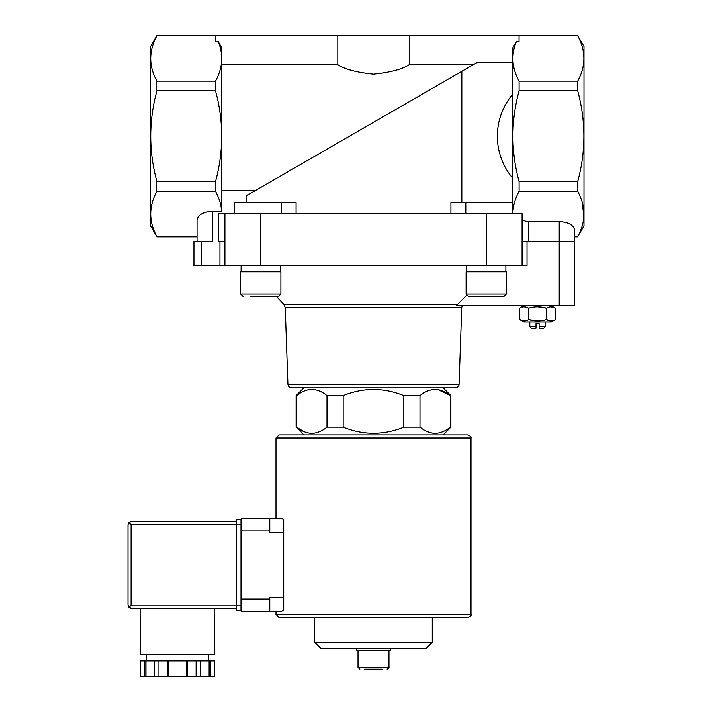<?xml version="1.0" encoding="UTF-8"?>
<svg xmlns="http://www.w3.org/2000/svg" width="712" height="712" viewBox="0 0 712 712"><rect width="100%" height="100%" fill="white"/><g stroke="black" fill="none" stroke-linecap="round" stroke-linejoin="round"><path stroke-width="1.07" d="M215.549 35.68L156.907 35.6L150.606 46.511L150.606 225.909L156.907 236.82L197.037 236.82L197.037 241.457L197.037 220.213C197.972 214.793 203.134 211.811 212.514 211.277L212.514 241.457L193.94 241.457L193.94 265.603L527.031 265.603L527.031 241.457M303.837 434.943L296.664 427.2C306.756 435.344 316.867 435.344 326.995 427.2L326.203 427.805M304.104 431.73L297.625 427.93M432.3 433.163L427.423 431.73M450.313 427.2L450.883 427.2L450.883 395.623L450.313 395.623C440.23 387.479 430.119 387.479 419.982 395.623L419.982 427.2C430.075 435.344 440.185 435.344 450.313 427.2L450.313 395.623L438.005 389.66M343.157 427.2L343.157 395.623L326.995 395.623L326.995 427.2L343.157 427.2C363.387 435.344 383.608 435.344 403.82 427.2L419.982 427.2M296.664 427.2L296.664 395.623L297.456 395.018M296.103 427.2L296.103 395.623L296.664 395.623C306.792 387.479 316.902 387.479 326.995 395.623M403.82 427.2L403.82 395.623L419.982 395.623M291.626 387.889C289.428 387.684 288.191 386.491 287.915 384.302L459.071 384.302C459.16 386.091 457.923 387.284 455.36 387.889L291.626 387.889L443.14 387.889L450.883 395.623M403.82 395.623C383.59 387.479 363.369 387.479 343.157 395.623M466.502 295.444L457.469 304.585L466.502 295.444M574.709 305.849L574.709 241.457L574.709 305.849L456.57 305.849L457.469 304.585L283.99 304.585L285.236 307.584L461.75 307.584L462.15 305.849M215.505 81.168L215.505 90.789C223.737 121.067 223.737 151.345 215.505 181.622L215.505 191.243C219.047 197.838 221.103 204.513 221.663 211.277L221.806 47.855L218.175 41.483C223.639 54.726 222.749 67.951 215.505 81.168L156.907 81.168C148.666 66.109 148.666 50.97 156.907 35.751M577.699 35.751L583.991 46.511L583.991 225.909L577.699 236.66C585.932 221.601 585.932 206.462 577.699 191.243L577.699 181.622C585.932 151.353 585.932 121.076 577.699 90.789L577.699 81.168C585.932 66.109 585.932 50.97 577.699 35.751L519.048 35.84M512.791 202.769L512.791 47.855L516.423 41.483C510.958 54.726 511.848 67.951 519.092 81.168L519.092 90.789C510.86 121.067 510.86 151.345 519.092 181.622L519.092 191.243C515.177 198.506 513.094 205.875 512.845 213.342M473.961 64.338L409.8 64.338L409.8 35.6L215.549 35.6L215.549 41.483L218.175 41.483M221.806 64.338L337.185 64.338C344.252 69.153 356.338 72.437 373.435 74.181C390.577 72.455 402.698 69.171 409.8 64.338M246.61 202.769L246.61 195.595L461.839 71.334L255.359 190.54L221.806 190.54M512.791 62.683L476.809 62.683L461.839 71.334L461.839 202.769M409.8 35.6L519.048 35.6L519.048 41.483L516.423 41.483M577.699 81.168L519.092 81.168M522.083 265.603L522.083 213.6L218.709 213.6L218.709 241.457L224.903 241.457M577.699 236.82L574.709 236.82L574.709 241.457L528.277 241.457L528.277 221.548L559.231 221.548C568.612 222.091 573.774 225.072 574.709 230.483L574.709 236.66L577.699 236.66M522.083 241.457L528.277 241.457M512.791 178.356C492.206 153.819 492.206 118.601 512.791 94.064M197.037 236.66L156.907 236.66C148.666 221.601 148.666 206.462 156.907 191.243L156.907 181.622C148.675 151.353 148.675 121.076 156.907 90.789L156.907 81.168M212.514 211.277L221.663 211.277M215.505 191.243L156.907 191.243M296.067 213.6L296.067 202.769L234.132 202.769L234.132 213.6M450.918 213.6L450.918 202.769L465.817 202.769L465.817 213.6M522.083 217.979C522.457 220.142 524.522 221.334 528.277 221.548M577.699 191.243L519.092 191.243M582.167 202.119L583.876 216.341M577.699 181.622L519.092 181.622M577.699 90.789L519.092 90.789M215.505 181.622L156.907 181.622M215.505 90.789L156.907 90.789M574.709 241.457L574.709 230.483M224.903 265.603L224.903 213.6M465.817 202.769L512.845 202.769L512.845 213.6M337.185 64.338L337.185 35.6M364.553 669.191L382.424 669.191M359.872 669.191L358.011 667.331L358.011 650.617M356.463 648.445L356.463 650.617L390.514 650.617L390.514 648.445M432.264 642.286L314.722 642.286L320.881 648.445L426.105 648.445L432.264 642.286L432.264 617.58L467.909 617.58L279.077 617.58L275.98 614.483L275.98 611.394L269.786 611.394L281.552 611.394L283.714 610.228L281.552 611.394M314.722 642.286L314.722 617.58M455.36 387.889L443.14 387.889M287.915 384.302L285.236 307.584M523.783 305.849L519.689 308.216C522.653 306.4 525.634 306.4 528.624 308.216C534.578 306.4 540.542 306.4 546.496 308.216C549.468 306.4 552.441 306.4 555.431 308.216L550.963 306.836M550.963 320.961L546.496 319.581C540.542 321.397 534.578 321.397 528.624 319.581C525.652 321.397 522.679 321.397 519.689 319.581L523.783 321.949L551.337 321.949L555.431 319.581C552.467 321.397 549.486 321.397 546.496 319.581L546.496 308.216L537.56 306.836M537.56 320.961L528.624 319.581L528.624 308.216L524.157 306.836M524.157 320.961L519.689 319.581L519.689 308.216M555.431 319.581L555.431 308.216L551.337 305.849M536.011 326.621L529.817 326.621L531.339 328.143L536.011 328.143L536.011 323.497L539.109 323.497L539.109 326.621L545.303 326.621L545.303 321.949M539.109 326.621L539.109 328.143L543.781 328.143L545.303 326.621M529.817 326.621L529.817 321.949M505.876 265.603L505.876 271.797M506.348 294.083L506.348 271.797L466.102 271.797L466.102 294.083L468.576 296.566L503.865 296.566L506.348 294.083L466.102 294.083M489.002 296.566L496.584 296.566M283.99 304.585L276.514 296.566L271.121 296.566M250.402 296.566L278.401 296.566L280.884 294.083L240.638 294.083L243.112 296.566L240.638 294.083L240.638 271.797L280.884 271.797L280.884 294.083M280.412 265.603L280.412 271.797M279.077 434.943L467.909 434.943C470.792 436.331 471.825 437.364 471.006 438.031L275.98 438.031L279.077 434.943M281.552 518.523L283.714 519.68L281.552 518.523L269.786 518.523L275.98 518.523L275.98 438.031M283.714 597.457L269.786 597.457L269.786 611.394L241.306 611.394L241.306 518.523L269.786 518.523L269.786 532.451L283.714 532.451L283.714 610.228M283.714 519.68L283.714 532.451M144.847 660.923L140.38 660.923L140.38 676.4L144.847 676.4L144.847 660.923L145.969 660.923L145.969 676.4L144.847 676.4M210.227 660.923L210.227 676.4L214.695 676.4L214.695 660.923L145.969 660.923M240.994 605.2L131.097 605.2L128.908 607.389L128.009 605.2L128.009 524.717L128.908 522.528L131.097 524.717L236.357 524.717L236.357 610.46L240.994 610.46L240.994 519.448L236.357 519.448L236.357 524.717L240.994 524.717M128.908 522.528L131.097 521.62L236.357 521.62M128.908 607.389L131.097 608.297L236.357 608.297M146.583 660.923L146.583 654.728M140.389 608.297L140.389 654.728L214.686 654.728L214.686 608.297M154.486 660.923L154.486 676.4L145.969 676.4M158.954 660.923L158.954 676.4L154.486 676.4M167.89 660.923L167.89 676.4L158.954 676.4M168.45 660.923L168.45 676.4L167.89 676.4M186.615 660.923L186.615 676.4L168.45 676.4M187.176 660.923L187.176 676.4L186.615 676.4M196.112 660.923L196.112 676.4L187.176 676.4M200.579 660.923L200.579 676.4L196.112 676.4M209.106 660.923L209.106 676.4L200.579 676.4M210.227 676.4L209.106 676.4M559.231 305.849L559.231 221.548M486.483 265.603L486.483 213.6M260.503 265.603L260.503 213.6M201.683 265.603L201.683 241.457M219.946 265.603L219.946 241.457M281.16 202.769L281.16 213.6M358.011 667.331L388.966 667.331C389.348 667.767 388.725 668.39 387.114 669.191M275.98 614.483L471.006 614.483L471.006 438.031M241.306 530.903L269.786 530.903M241.306 599.006L269.786 599.006M131.097 605.2L131.097 524.717M443.14 434.943L450.883 427.2M303.837 387.889L296.103 395.623M577.699 35.6L519.092 35.6M215.505 35.6L156.907 35.6M388.966 667.331L388.966 650.617M459.071 384.302L461.75 307.584M466.565 265.603L466.565 271.797M241.101 265.603L241.101 271.797M471.006 614.483C471.789 615.239 470.757 616.272 467.909 617.58M208.491 660.923L208.491 654.728"/></g></svg>
